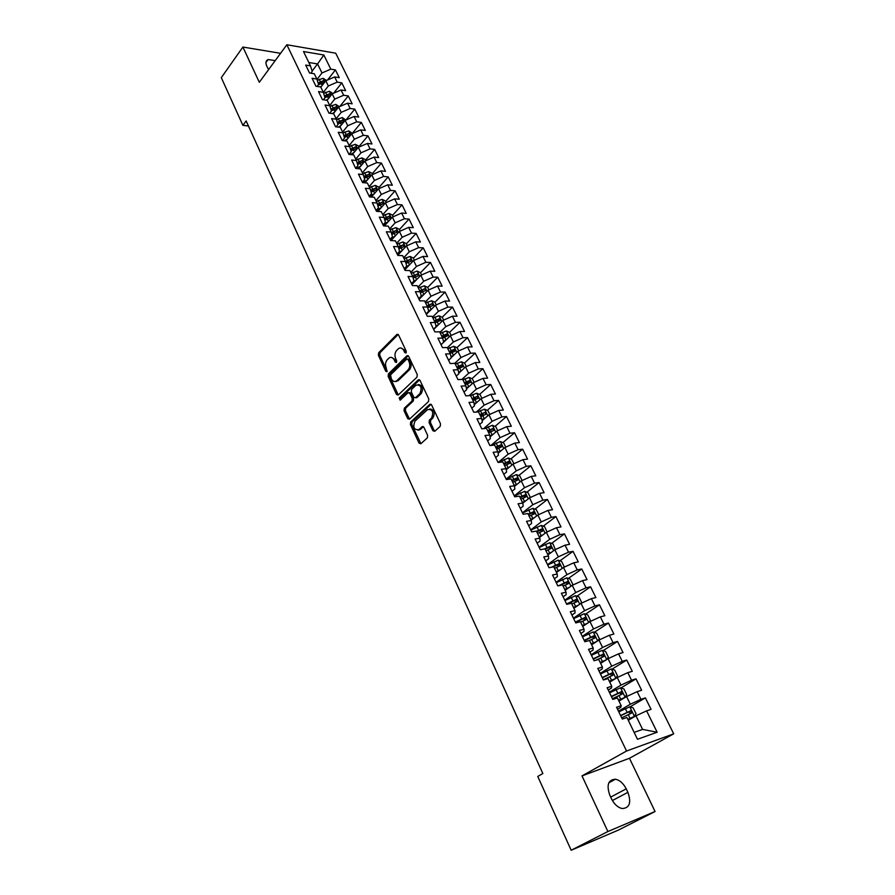 <?xml version="1.0" encoding="UTF-8"?>
<svg xmlns="http://www.w3.org/2000/svg" width="895" height="895" viewBox="0 0 895 895"><rect width="100%" height="100%" fill="white"/><g stroke="black" fill="none" stroke-linecap="round" stroke-linejoin="round"><path stroke-width="1.34" d="M406.017 352.999L406.24 351.22L398.577 334.987L396.966 334.383L378.663 352.742L378.361 355.237L385.79 371.302L386.987 371.671L386.237 367.834C385.063 364.701 385.387 362.016 387.211 359.79L389.056 358C391.07 356.713 392.804 357.373 394.236 359.947L395.221 362.05L396.362 362.475L396.653 360.64L395.668 358.537C394.482 355.393 394.807 352.686 396.653 350.426L398.532 348.603C400.591 347.305 402.347 347.954 403.79 350.538L404.786 352.641L406.017 352.999M432.856 430.685L434.69 431.323L440.183 426.389L440.508 423.805L431.614 404.965L429.801 404.35L410.715 421.948L410.402 424.476L419.028 443.114L420.818 443.752L427.329 437.912L427.642 435.373L423.894 427.34L422.082 426.714L418.882 429.634C413.96 430.115 412.651 427.295 414.956 421.187L427.564 409.597C432.576 409.093 433.896 411.935 431.535 418.122L429.399 420.057L429.074 422.63L432.856 430.685L434.757 431.256M607.884 831.533L655.062 811.508L629.465 758.278L582.007 775.898L607.884 831.533L571.178 850.25L537.761 776.457L542.851 773.526L246.159 120.959L242.892 125.345L248.452 125.994M582.007 775.898L626.545 751.017L286.847 44.75L335.703 53.185L673.7 733.833L626.545 751.017M280.56 53.308L242.903 47.043L259.304 82.284L286.847 44.75M242.903 47.043L221.3 77.652L242.892 125.345M416.958 377.175L417.283 374.602L408.657 356.333L406.979 355.729L388.441 373.853L388.139 376.359L396.507 394.449L398.185 395.064L416.958 377.175M420.046 380.464L428.806 399.013L428.481 401.598L409.429 419.218L407.684 418.603L404.037 410.715L404.35 408.187L411.935 401.072L412.259 398.532L409.82 393.308L408.098 392.692L400.154 400.21L399.192 398.018L418.301 379.849L420.046 380.464M327.559 80.002L335.424 69.899L330.803 69.15L323.845 54.998L303.506 51.541L310.464 65.872L305.698 65.1L309.525 72.998L314.29 73.748L316.852 79.017L312.086 78.29L315.946 86.256L320.712 86.972L323.296 92.286L318.531 91.592L322.424 99.647L327.19 100.307L329.796 105.688L325.03 105.028L328.957 113.15L333.734 113.777L336.363 119.203L331.597 118.587L335.558 126.788L340.335 127.37L342.986 132.84L338.22 132.27L342.226 140.549L346.991 141.097L349.676 146.612L344.899 146.086L348.949 154.432L353.726 154.936L356.434 160.518L351.657 160.026L355.729 168.45L360.506 168.92L363.247 174.547L358.47 174.1L362.587 182.602L367.364 183.027L370.116 188.711L365.339 188.308L369.501 196.9L374.278 197.269L377.063 203.008L372.286 202.65L376.482 211.321L381.259 211.656L384.078 217.44L379.301 217.127L383.541 225.887L388.318 226.166L391.149 232.018L386.371 231.749L390.656 240.587L395.433 240.822L398.297 246.729L393.52 246.517L397.839 255.433L402.616 255.623L405.513 261.586L400.736 261.418L405.099 270.435L409.876 270.57L412.796 276.589L408.031 276.465L412.427 285.572L417.204 285.662L420.158 291.736L415.381 291.669L419.833 300.854L424.599 300.899L427.586 307.03L422.809 307.019L427.307 316.304L432.072 316.282L435.082 322.48L430.316 322.524L434.858 331.888L439.624 331.821L442.667 338.086L437.901 338.176L442.477 347.64L447.243 347.517L450.319 353.838L445.553 353.984L450.185 363.549L454.951 363.37L458.05 369.758L453.284 369.959L457.96 379.625L462.726 379.39L465.859 385.834L461.093 386.092L465.825 395.858L470.58 395.556L473.746 402.079L468.991 402.392L473.757 412.248L478.512 411.901L481.711 418.48L476.957 418.86L481.778 428.817L486.533 428.403L489.755 435.059L485.012 435.496L489.878 445.553L494.622 445.083L497.888 451.796L493.145 452.299L498.067 462.469L502.811 461.932L506.1 468.723L501.368 469.282L506.346 479.552L511.079 478.948L514.401 485.806L509.669 486.432L514.703 496.814L519.424 496.154L522.792 503.079L518.071 503.773L523.15 514.267L527.871 513.529L531.272 520.543L526.551 521.293L531.686 531.898L536.396 531.093L539.842 538.175L535.12 539.003L540.311 549.72L545.021 548.848L548.49 556.008L543.791 556.903L549.027 567.732L553.736 566.792L557.238 574.019L552.539 574.982L557.842 585.934L562.541 584.916L566.087 592.233L561.389 593.273L566.748 604.338L571.435 603.252L575.026 610.636L570.339 611.744L575.753 622.931L580.441 621.779L584.066 629.241L579.389 630.427L584.86 641.737L589.525 640.507L593.195 648.047L588.53 649.322L594.067 660.745L598.721 659.436L602.436 667.066L597.77 668.408L603.364 679.976L608.018 678.578L611.766 686.297L607.123 687.718L612.773 699.409L617.416 697.932L621.208 705.73L616.565 707.24L622.293 719.054L626.925 717.499L637.497 739.281L657.143 732.244L642.61 729.414L635.965 715.81L628.268 720.274M335.424 69.899L339.25 77.652L334.64 76.936L337.202 82.139L328.331 85.976L323.33 92.386M333.622 93.214L341.812 82.855L337.202 82.139M341.812 82.855L345.671 90.675L341.062 89.992L343.646 95.25L334.752 99.11L329.696 105.476M339.742 106.561L348.267 95.922L343.646 95.25M348.267 95.922L352.16 103.82L347.551 103.171L350.158 108.474L341.219 112.356L336.117 118.688M345.895 120.031L354.778 109.112L350.158 108.474M354.778 109.112L358.705 117.077L354.096 116.473L356.725 121.821L347.752 125.725L342.595 132.035M352.361 133.299L361.345 122.414L356.725 121.821M361.345 122.414L365.305 130.457L360.696 129.887L363.359 135.29L354.342 139.217L349.128 145.493M358.895 146.679L367.968 135.839L363.359 135.29M367.968 135.839L371.973 143.961L367.364 143.435L370.049 148.883L360.987 152.832L355.729 159.075M365.496 160.171L374.658 149.398L370.049 148.883M374.658 149.398L378.697 157.587L374.088 157.095L376.795 162.599L367.7 166.571L362.385 172.78M372.152 173.798L381.415 163.069L376.795 162.599M381.415 163.069L385.488 171.337L380.878 170.889L383.608 176.449L374.479 180.443L369.109 186.619M378.876 187.547L388.229 176.874L383.608 176.449M388.229 176.874L392.346 185.22L387.725 184.817L390.488 190.422L381.315 194.439L375.889 200.581M385.656 201.42L395.098 190.814L390.488 190.422M395.098 190.814L399.259 199.227L394.639 198.869L397.425 204.53L388.217 208.569L382.736 214.677M392.491 215.415L402.045 204.865L397.425 204.53M402.045 204.865L406.24 213.368L401.62 213.055L404.439 218.76L395.176 222.833L389.638 228.907M399.405 229.556L409.049 219.062L404.439 218.76M409.049 219.062L413.289 227.643L408.668 227.375L411.51 233.136L402.213 237.231L396.619 243.272M406.375 243.82L416.119 233.394L411.51 233.136M416.119 233.394L420.393 242.053L415.783 241.829L418.647 247.647L409.317 251.775L403.656 257.771M413.412 258.219L423.257 247.859L418.647 247.647M423.257 247.859L427.575 256.608L422.966 256.417L425.863 262.302L416.477 266.441L410.76 272.404M420.516 272.751L430.473 262.459L425.863 262.302M430.473 262.459L434.825 271.286L430.215 271.151L433.135 277.092L423.715 281.265L417.943 287.172M427.687 287.429L437.744 277.204L433.135 277.092M437.744 277.204L442.141 286.12L437.543 286.031L440.485 292.027L431.021 296.223L425.181 302.096M436.234 304.915L434.936 302.253L445.095 292.083L440.485 292.027M445.095 292.083L449.536 301.089L444.927 301.056L447.914 307.097L438.405 311.326L432.498 317.154M442.197 317.244L452.512 307.119L447.914 307.097M452.512 307.119L456.998 316.203L452.4 316.215L455.398 322.323L445.844 326.574L439.881 332.369M449.536 332.381L459.996 322.289L455.398 322.323M459.996 322.289L464.527 331.463L459.929 331.53L462.972 337.695L453.373 341.968L447.343 347.719M456.942 347.663L467.559 337.605L462.972 337.695M467.559 337.605L472.135 346.88L467.537 346.991L470.602 353.223L460.97 357.53L454.705 363.381M464.415 363.101L475.2 353.077L470.602 353.223M475.2 353.077L479.821 362.441L475.223 362.609L478.322 368.897L468.644 373.226L461.887 379.424M471.967 378.686L482.908 368.706L478.322 368.897M482.908 368.706L487.574 378.16L482.987 378.384L486.119 384.738L476.386 389.09L469.103 395.646M479.586 394.426L490.706 384.492L486.119 384.738M490.706 384.492L495.416 394.035L490.829 394.315L493.984 400.725L484.206 405.111L476.341 412.058M487.272 410.324L498.571 400.423L493.984 400.725M498.571 400.423L503.326 410.067L498.75 410.402L501.938 416.88L492.116 421.299L483.602 428.66M495.036 426.378L506.514 416.522L501.938 416.88M506.514 416.522L511.313 426.255L506.749 426.647L509.971 433.202L500.104 437.644L490.885 445.453M502.878 442.6L514.535 432.777L509.971 433.202M514.535 432.777L519.391 442.611L514.826 443.07L518.082 449.682L508.159 454.157L498.168 462.458M510.799 458.978L522.646 449.2L518.082 449.682M522.646 449.2L527.547 459.135L522.982 459.65L526.271 466.329L516.314 470.826L506.122 479.105M518.787 475.525L530.836 465.792L526.271 466.329M530.836 465.792L535.792 475.827L531.227 476.397L534.55 483.155L524.537 487.685L514.245 495.875M526.853 492.239L539.103 482.55L534.55 483.155M539.103 482.55L544.104 492.686L539.562 493.324L542.907 500.137L532.849 504.702L522.445 512.813M534.997 509.121L547.46 499.477L542.907 500.137M547.46 499.477L552.517 509.725L547.975 510.418L551.365 517.31L541.251 521.908L530.724 529.918M543.231 526.17L555.907 516.583L551.365 517.31M555.907 516.583L561.008 526.931L556.477 527.703L559.901 534.662L549.743 539.282L539.092 547.203M551.533 543.41L564.432 533.867L559.901 534.662M564.432 533.867L569.6 544.317L565.069 545.156L568.526 552.193L558.323 556.847L547.55 564.667M559.923 560.818L573.057 551.331L568.526 552.193M573.057 551.331L578.271 561.892L573.751 562.798L577.241 569.902L566.994 574.59L556.086 582.321M568.392 578.416L581.761 568.974L577.241 569.902M581.761 568.974L587.03 579.647L582.522 580.62L586.057 587.802L575.753 592.524L564.723 600.153M576.939 596.193L590.566 586.807L586.057 587.802M590.566 586.807L595.891 597.591L591.382 598.632L594.962 605.893L584.603 610.647L573.449 618.165M585.576 614.149L599.46 604.819L594.962 605.893M599.46 604.819L604.841 615.726L600.344 616.845L603.957 624.184L593.553 628.961L582.265 636.379M594.291 632.306L608.455 623.032L603.957 624.184M608.455 623.032L613.892 634.052L609.405 635.249L613.053 642.666L602.592 647.477L591.181 654.793M603.096 650.654L617.539 641.447L613.053 642.666M617.539 641.447L623.032 652.578L618.557 653.842L622.249 661.338L611.732 666.193L600.187 673.398M611.979 669.203L626.724 660.051L622.249 661.338M626.724 660.051L632.284 671.306L627.809 672.648L631.534 680.222L620.973 685.111L609.282 692.193M620.951 687.953L635.998 678.857L631.534 680.222M635.998 678.857L641.625 690.235L637.162 691.656L640.932 699.319L630.315 704.231L618.49 711.201M630.013 706.893L645.384 697.865L640.932 699.319M645.384 697.865L651.068 709.366L646.615 710.865L657.143 732.244M617.55 709.265L620.828 707.33L621.208 705.73M646.615 710.865L635.965 715.81M608.231 690.011L611.464 688.042L611.766 686.297M630.315 704.231L626.567 696.556L618.96 701.098M637.162 691.656L626.567 696.556M599.001 670.959L602.201 668.957L602.436 667.066M620.973 685.111L617.259 677.515L609.741 682.124M627.809 672.648L617.259 677.515M589.883 652.119L593.049 650.083L593.195 648.047M611.732 666.193L608.063 658.686L600.635 663.363M618.557 653.842L608.063 658.686M580.855 633.481L583.987 631.411L584.066 629.241M602.592 647.477L598.956 640.048L591.617 644.803M609.405 635.249L598.956 640.048M571.927 615.033L575.015 612.941L575.026 610.636M593.553 628.961L589.962 621.611L582.701 626.433M600.344 616.845L589.962 621.611M563.1 596.786L566.155 594.672L566.087 592.233M584.603 610.647L581.045 603.375L573.874 608.264M591.382 598.632L581.045 603.375M554.363 578.741L557.372 576.593L557.238 574.019M575.753 592.524L572.229 585.33L565.137 590.286M582.522 580.62L572.229 585.33M545.715 560.874L548.691 558.693L548.49 556.008M566.994 574.59L563.514 567.475L556.5 572.487M573.751 562.798L563.514 567.475M537.157 543.198L540.099 540.994L539.842 538.175M558.323 556.847L554.878 549.798L547.953 554.878M565.069 545.156L554.878 549.798M528.688 525.712L531.596 523.474L531.272 520.543M549.743 539.282L546.342 532.312L539.484 537.447M556.477 527.703L546.342 532.312M520.308 508.394L523.183 506.145L522.792 503.079M541.251 521.908L537.884 515.005L531.104 520.208M547.975 510.418L537.884 515.005M512.007 491.265L514.86 488.983L514.401 485.806M532.849 504.702L529.516 497.877L522.803 503.147M539.562 493.324L529.516 497.877M503.807 474.305L506.615 472.001L506.1 468.723M524.537 487.685L521.237 480.917L514.48 486.343M531.227 476.397L521.237 480.917M495.673 457.524L498.459 455.197L497.888 451.796M516.314 470.826L513.036 464.136L506.257 469.696M522.982 459.65L513.036 464.136M487.63 440.911L490.393 438.561L489.755 435.059M508.159 454.157L504.925 447.522L498.123 453.217M514.826 443.07L504.925 447.522M479.675 424.465L482.394 422.093L481.711 418.48M500.104 437.644L496.893 431.088L490.091 436.905M506.749 426.647L496.893 431.088M471.788 408.187L474.484 405.793L473.746 402.079M492.116 421.299L488.95 414.799L482.136 420.739M498.75 410.402L488.95 414.799M463.99 392.066L466.653 389.649L465.859 385.834M484.206 405.111L481.074 398.689L474.272 404.741M490.829 394.315L481.074 398.689M456.26 376.113L458.9 373.674L458.05 369.758M476.386 389.09L473.276 382.724L466.496 388.889M482.987 378.384L473.276 382.724M448.619 360.305L451.225 357.855L450.319 353.838M468.644 373.226L465.557 366.928L458.788 373.193M475.223 362.609L465.557 366.928M441.045 344.664L443.618 342.192L442.667 338.086M460.97 357.53L457.916 351.287L451.169 357.642M467.537 346.991L457.916 351.287M433.538 329.17L436.089 326.675L435.082 322.48M453.373 341.968L450.353 335.793L441.067 344.72M459.929 331.53L450.353 335.793M426.109 313.832L428.638 311.315L427.586 307.03M445.844 326.574L442.857 320.455L433.672 329.45M452.4 316.215L442.857 320.455M418.759 298.639L421.254 296.111L420.158 291.736M438.405 311.326L435.44 305.262L426.344 314.324M444.927 301.056L435.44 305.262M411.476 283.603L413.949 281.052L412.796 276.589M431.021 296.223L428.09 290.215L419.095 299.344M437.543 286.031L428.09 290.215M404.26 268.701L406.71 266.128L405.513 261.586M423.715 281.265L420.818 275.313L411.913 284.498M430.215 271.151L420.818 275.313M397.123 253.945L399.539 251.361L398.297 246.729M416.477 266.441L413.602 260.557L404.797 269.798M422.966 256.417L413.602 260.557M390.041 239.323L392.435 236.727L391.149 232.018M409.317 251.775L406.464 245.935L397.749 255.243M415.783 241.829L406.464 245.935M383.038 224.846L385.398 222.228L384.078 217.44M402.213 237.231L399.394 231.458L390.97 240.61M408.668 227.375L399.394 231.458M376.09 210.504L378.428 207.875L377.063 203.008M395.176 222.833L392.39 217.116L384.391 225.932M401.62 213.055L392.39 217.116M369.21 196.296L371.537 193.656L370.116 188.711M388.217 208.569L385.443 202.908L377.858 211.421M394.639 198.869L385.443 202.908M362.397 182.222L364.69 179.559L363.247 174.547M381.315 194.439L378.574 188.823L371.358 197.045M387.725 184.817L378.574 188.823M355.651 168.282L357.922 165.609L356.434 160.518M374.479 180.443L371.761 174.883L364.903 182.815M380.878 170.889L371.761 174.883M348.983 154.432L351.209 151.781L349.676 146.612M367.7 166.571L365.003 161.066L358.492 168.719M374.088 157.095L365.003 161.066M342.505 140.571L344.564 138.076L342.986 132.84M360.987 152.832L358.324 147.373L352.127 154.768M367.364 143.435L358.324 147.373M336.072 126.844L337.974 124.506L336.363 119.203M354.342 139.217L351.69 133.802L345.794 140.951M360.696 129.887L351.69 133.802M329.696 113.251L331.441 111.047L329.796 105.688M347.752 125.725L345.134 120.366L339.518 127.269M354.096 116.473L345.134 120.366M323.363 99.77L324.974 97.723L330.591 95.228L329.517 93.74L324.449 96.011M323.296 92.286L324.974 97.723M341.219 112.356L338.623 107.042L333.276 113.721M347.551 103.171L338.623 107.042M317.087 86.423L318.564 84.51L316.852 79.017M334.752 99.11L332.179 93.841L327.089 100.296M341.062 89.992L332.179 93.841M310.856 73.211L312.21 71.421L310.464 65.872M328.331 85.976L325.791 80.763L320.802 87.162M334.64 76.936L325.791 80.763M571.178 850.25L618.568 830.012L655.062 811.508M629.465 758.278L673.7 733.833M634.152 732.378L642.61 729.414M312.109 71.085L317.568 63.937L308.831 62.505M330.803 69.15L321.976 72.965L316.987 79.442M321.976 72.965L317.568 63.937L323.845 54.998M422.216 426.613L423.156 426.535M275.201 60.614L268.097 59.551C265.804 60.614 265.356 62.762 266.744 66.017L268.567 69.653M611.52 798.877C614.306 804.337 617.874 807.558 622.226 808.554C629.621 808.051 631.512 802.647 627.887 792.343L626.209 788.842C623.39 783.36 619.787 780.16 615.402 779.232C608.175 779.735 606.318 785.094 609.842 795.308L611.52 798.877M438.091 321.26L438.863 320.511M444.983 336.766L446.157 335.625M451.807 352.518L453.508 350.907M396.351 381.471L397.044 380.811M458.62 368.483L460.914 366.357M418.401 379.782L419.509 379.793M465.445 384.626L468.365 381.975M472.918 400.389L475.838 397.783M480.593 416.186L483.278 413.826M488.346 432.14L490.605 430.193M496.166 448.25L497.799 446.885M504.075 464.527L504.959 463.789M516.739 480.112L515.263 479.34L512.119 480.917M406.218 352.731L405.155 350.493L401.016 347.987M391.473 357.396L395.601 359.902L396.642 362.117M396.832 334.495L398.197 334.473L380.017 352.697L379.726 355.203L387.211 371.358M406.889 355.807L408.243 355.762L389.795 373.797L389.493 376.303L398.297 394.964M407.997 359.443L406.755 359.074L390.544 374.904L391.35 378.876C392.827 381.527 394.594 382.176 396.664 380.822L408.042 369.859C409.921 367.599 410.257 364.88 409.049 361.681L407.997 359.443L409.362 359.398L407.639 358.996M395.568 381.427L398.018 380.767L396.888 380.621M409.362 359.398L410.413 361.636C411.622 364.824 411.286 367.543 409.395 369.803L398.253 380.554M409.261 392.625L411.174 393.229L413.613 398.443L413.3 400.982L405.703 408.098L405.39 410.626L409.518 419.128M419.598 379.86L400.546 397.928L400.468 399.92M419.912 393.587C422.261 387.524 420.997 384.693 416.119 385.096L411.599 389.37L411.275 391.92L413.725 397.145L415.47 397.76L419.912 393.587L421.276 393.509C423.682 388.419 422.708 385.409 418.379 384.503M421.276 393.509L416.869 397.648L415.47 397.76M429.868 408.925C434.321 409.832 435.328 412.863 432.889 418.021L430.763 419.956L430.439 422.518L434.209 430.573M417.999 430.182L420.236 429.522L418.882 429.634M423.38 426.669L420.236 429.522M431.11 404.316L412.08 421.836L411.756 424.364L420.918 443.674M326.53 80.438L323.073 78.301L317.266 80.36M321.596 86.144L320.298 86.904M318.24 84.947L324.258 82.217L323.184 80.751L318.105 83.022M318.497 84.287L323.184 80.751M332.918 93.516L329.405 91.268L323.61 93.315M327.973 99.166L326.239 100.173M324.829 97.264L329.517 93.74M339.373 106.718L335.782 104.357L330.02 106.393M334.406 112.311L332.213 113.575M331.385 110.846L336.979 108.362L335.916 106.863L330.859 109.123M331.228 110.353L335.916 106.863M345.873 120.042L342.226 117.558L336.486 119.594M340.894 125.568L338.22 127.112M337.851 124.092L343.434 121.619L342.36 120.098L337.314 122.346M337.683 123.566L342.36 120.098M352.451 133.478L348.726 130.883L343.009 132.907M347.45 138.949L344.262 140.784M344.374 137.45L349.934 134.988L348.871 133.444L343.848 135.693M344.206 136.89L348.871 133.444M359.074 147.037L358.548 145.963L355.281 144.319L349.553 146.366M354.073 152.452L350.348 154.578M350.963 150.931L356.501 148.48L355.438 146.925L350.437 149.152M350.784 150.338L355.438 146.925M365.764 160.731L365.171 159.523L361.904 157.889L356.154 159.959M360.741 166.078L356.445 168.528M357.608 164.535L363.124 162.096L362.072 160.518L357.083 162.745M357.429 163.919L362.072 160.518M372.521 174.547L371.861 173.205L368.583 171.583L362.822 173.664M367.487 179.817L362.587 182.602M365.216 182.446L364.623 182.781M364.321 178.273L369.814 175.834L368.762 174.245L363.795 176.449M364.131 177.613L368.762 174.245M379.335 188.487L378.607 187.01L375.329 185.399L369.534 187.502M374.3 193.7L369.322 196.52M372.007 196.307L370.787 197.001M371.101 192.123L376.56 189.706L375.52 188.095L370.575 190.288M370.899 191.429L375.52 188.095M386.215 202.572L385.421 200.95L382.131 199.35L376.325 201.476M381.169 207.696L376.113 210.549M378.853 210.303L376.974 211.354M377.936 206.107L383.373 203.713L382.333 202.08L377.421 204.261M377.735 205.38L382.333 202.08M393.162 216.78L392.301 215.013L389.001 213.424L383.172 215.572M388.106 221.837L383.34 224.511M385.767 224.421L383.452 225.719M384.85 220.226L390.242 217.843L389.213 216.187L384.324 218.346M384.637 219.454L389.213 216.187M400.166 231.111L399.237 229.221L395.937 227.643L390.075 229.802M395.12 236.101L390.779 238.529M392.748 238.663L390.365 239.994M391.82 234.479L397.179 232.107L396.161 230.429L391.305 232.577M391.596 233.662L396.161 230.429M407.247 245.599L406.24 243.552L402.929 241.986L397.056 244.167M402.202 250.499L398.331 252.647M399.808 253.05L397.346 254.415M398.868 248.855L404.182 246.505L403.164 244.805L398.353 246.93M398.644 248.004L403.164 244.805M414.385 260.21L413.311 258.017L410 256.462L404.092 258.666M409.351 265.021L405.983 266.9M406.934 267.56L404.395 268.97M405.983 263.365L411.252 261.038L410.246 259.326L405.446 261.441M405.748 262.47L410.246 259.326M421.601 274.966L420.449 272.617L417.126 271.073L411.208 273.311M416.567 279.699L413.747 281.254M414.128 282.216L411.51 283.659M413.166 278.021L418.39 275.705L417.383 273.971L412.561 276.108M412.931 277.081L417.383 273.971M428.884 289.868L427.653 287.362L424.331 285.829L418.379 288.089M423.861 294.5L421.221 295.965M421.4 297.006L419.162 298.236M420.426 292.81L425.595 290.517L424.599 288.772L419.755 290.909M420.18 291.826L424.599 288.772M434.936 302.253L431.603 300.731L425.628 303.013M431.233 309.446L428.537 310.934M428.739 311.93L427.139 312.814M427.754 307.735L432.867 305.475L431.882 303.707L427.016 305.866M427.441 306.75L431.882 303.707M443.651 320.097L442.275 317.277L438.942 315.778L432.945 318.072M438.684 324.538L435.943 326.037M436.167 327.011L435.238 327.514M435.16 322.804L440.206 320.578L439.232 318.788L434.343 320.958M434.769 321.82L439.232 318.788M451.158 335.435L449.693 332.448L446.348 330.96L440.329 333.287M446.202 339.787L443.417 341.297M442.633 338.03L447.623 335.826L446.661 334.014L441.75 336.196M442.152 337.035L446.661 334.014M458.721 350.929L457.177 347.775L453.832 346.298L447.791 348.647M453.81 355.17L450.957 356.702M450.118 353.435L455.107 351.22L454.157 349.386L449.223 351.578M449.614 352.406L454.157 349.386M466.373 366.57L464.74 363.247L461.384 361.781L455.32 364.153M461.484 370.698L458.587 372.253M457.681 368.997L462.67 366.771L461.719 364.914L456.763 367.118M457.155 367.923L461.719 364.914M474.093 382.366L472.381 378.865L469.014 377.421L462.928 379.816M469.248 386.394L466.295 387.96M465.31 384.705L470.311 382.478L469.36 380.588L464.382 382.814M464.762 383.597L469.36 380.588M481.89 398.32L480.089 394.65L476.722 393.218L470.613 395.635M477.091 402.235L474.093 403.813M473.007 400.568L478.019 398.331L477.08 396.418L472.079 398.655M472.448 399.416L477.08 396.418M489.766 414.441L487.876 410.581L484.508 409.172L477.729 411.957M485.012 418.233L481.969 419.833M480.794 416.6L485.817 414.34L484.889 412.405L479.854 414.665M480.212 415.403L483.266 413.837M497.721 430.708L495.74 426.669L492.362 425.282L484.665 428.571M493.033 434.388L489.923 435.999M488.659 432.777L493.704 430.506L492.787 428.56L487.708 430.831M488.055 431.547L492.753 428.56M505.753 447.153L503.684 442.924L500.305 441.548L491.59 445.386M501.133 450.7L497.978 452.322M496.591 449.133L501.67 446.84L500.752 444.86L495.64 447.164M495.964 447.847L499.108 446.258L500.596 446.974M513.875 463.767L511.716 459.348L508.326 457.983L498.481 462.413M509.333 467.179L506.122 468.812M504.612 465.646L509.714 463.341L508.807 461.339L503.65 463.655M503.963 464.315L507.141 462.715L508.628 463.465M522.076 480.548L519.816 475.927L516.426 474.585L506.19 479.239M517.612 483.826L514.256 485.515M515.039 485.895L514.457 486.198M512.712 482.327L517.836 480.011L516.941 477.975L511.739 480.313M530.355 497.497L528.005 492.686L524.604 491.355L514.323 496.031M526.003 500.641L522.456 502.397M523.463 502.632L522.758 503.001M520.901 499.175L526.047 496.848L525.164 494.79L519.905 497.139M520.208 497.754L523.463 496.132L524.94 496.938M538.723 514.625L536.273 509.613L532.872 508.304L522.535 513.003M534.483 517.612L530.746 519.458M531.988 519.525L531.026 520.029M529.169 516.202L534.337 513.853L533.465 511.772L528.173 514.144M528.453 514.737L531.753 513.092L533.219 513.931M547.08 531.977L544.63 526.707L541.229 525.421L530.836 530.153M543.075 534.762L539.114 536.687M540.636 536.586L539.383 537.235M537.515 533.398L542.717 531.037L541.844 528.934L536.508 531.328M536.776 531.887L540.121 530.243L541.576 531.104M555.325 549.597L553.076 543.981L549.664 542.706L539.226 547.483M551.756 552.081L547.572 554.106M549.418 553.804L547.818 554.62M545.961 550.783L551.175 548.4L550.324 546.274L544.395 548.959M545.2 549.217L548.579 547.561L550.033 548.456M563.671 567.396L564.186 566.714L561.612 561.433L558.189 560.18L547.706 564.991M560.561 569.578L556.119 571.692M558.335 571.178L556.354 572.185M554.486 568.336L559.733 565.942L558.883 563.794L551.454 567.24M553.468 566.848L557.126 565.058L558.569 565.998M572.095 585.419L572.834 584.401L570.227 579.076L566.803 577.846L556.265 582.679M567.396 588.709L564.969 589.939M569.477 587.254L564.745 589.469M563.1 586.08L568.37 583.674L567.531 581.493L558.379 585.822M560.382 585.386L565.763 582.734L567.195 583.708M580.587 603.689L581.571 602.279L578.942 596.898L575.507 595.69L564.924 600.556M576.559 606.43L573.684 607.873M578.517 605.098L573.471 607.437M571.804 604.013L577.107 601.585L576.279 599.381L566.569 603.968M567.106 604.248L574.21 600.69L575.91 601.608M589.212 622.115L590.398 620.347L587.746 614.91L584.312 613.713L573.661 618.613M585.811 624.363L582.488 625.997M587.668 623.133L582.287 625.594M580.609 622.137L585.934 619.687L585.106 617.46L575.34 622.07M575.53 622.484L583.003 618.758L584.726 619.709M597.961 640.697L599.326 638.605L596.641 633.112L593.195 631.937L582.5 636.871M595.175 642.498L591.382 644.322M596.965 641.346L591.203 643.952M589.234 640.585L594.851 637.99L594.034 635.73L584.189 640.361M584.379 640.742L592.221 636.916L593.62 637.99M606.821 659.47L608.343 657.064L605.624 651.504L602.19 650.352L591.438 655.319M604.64 660.846L600.377 662.837M606.396 659.738L600.209 662.49M595.969 660.208L603.868 656.482L603.062 654.189L593.139 658.854M593.307 659.201L600.869 655.464L602.626 656.482M609.461 681.554L615.849 678.354L617.46 675.714L614.72 670.098L611.263 668.968L600.467 673.969M615.849 678.354L609.316 681.24M603.286 679.797L612.985 675.166L612.18 672.861L602.19 677.537M602.346 677.851L609.954 674.114L611.721 675.166M618.646 700.472L625.079 697.272L626.679 694.565L623.904 688.893L620.448 687.785L609.584 692.819M625.079 697.272L618.523 700.192M612.437 698.704L622.193 694.061L621.399 691.723L611.33 696.422M611.475 696.713L619.519 692.853L620.906 694.05M627.943 719.591L634.41 716.392L635.987 713.628L633.179 707.889L629.722 706.804L618.814 711.872M634.41 716.392L627.82 719.345M621.689 717.824L631.501 713.158L630.718 710.798L620.582 715.519M620.694 715.765L628.402 712.017L630.203 713.147M405.155 350.493L403.79 350.538M396.575 361.994L395.221 362.05M395.601 359.902L394.236 359.947M387.155 371.246L385.79 371.302M379.726 355.203L378.361 355.237M380.017 352.697L378.663 352.742M406.151 352.608L404.786 352.641M397.861 394.371L396.507 394.449M389.493 376.303L388.139 376.359M389.795 373.797L388.441 373.853M409.395 369.803L408.042 369.859M410.413 361.636L409.049 361.681M409.037 418.502L407.684 418.603M405.39 410.626L404.037 410.715M405.703 408.098L404.35 408.187M413.3 400.982L411.935 401.072M413.613 398.443L412.259 398.532M411.174 393.229L409.82 393.308M400.546 397.928L399.192 398.018M419.576 379.838L418.256 379.905M430.439 422.518L429.074 422.63M430.763 419.956L429.399 420.057L430.763 419.956M423.301 426.613L422.082 426.714M420.381 442.991L419.028 443.114M411.756 424.364L410.402 424.476M412.08 421.836L410.715 421.948M429.801 404.35L431.054 404.272L429.79 404.361M612.393 800.544L627.887 792.343M610.692 797.109L626.209 788.842M324.896 81.915L323.151 78.346M320.376 81.702L319.179 79.241M322.178 85.405L321.126 83.257M331.273 94.982L329.483 91.312M326.697 94.702L325.489 92.23M328.532 98.461L327.458 96.28M337.717 108.183L335.86 104.391M333.085 107.825L331.866 105.33M334.943 111.64L333.857 109.414M344.206 121.496L342.304 117.603M339.529 121.071L338.299 118.543M341.409 124.942L340.301 122.671M350.762 134.932L348.804 130.916M346.029 134.44L344.788 131.889M347.931 138.367L346.812 136.051M357.385 148.492L355.371 144.363M352.585 147.921L351.332 145.348M354.521 151.904L353.38 149.543M364.064 162.174L361.983 157.934M359.208 161.536L357.944 158.941M361.166 165.575L360.003 163.17M370.798 175.991L368.673 171.627M365.887 175.263L364.612 172.645M367.879 179.369L366.693 176.919M377.6 189.93L375.408 185.444M372.622 189.125L371.347 186.484M374.647 193.286L373.439 190.803M384.47 204.004L382.221 199.395M379.435 203.12L378.137 200.446M381.483 207.338L380.252 204.81M391.395 218.201L389.09 213.469M386.304 217.239L384.995 214.543M388.385 221.524L387.132 218.939M398.398 232.543L396.015 227.677M393.229 231.492L391.909 228.773M395.355 235.844L394.068 233.215M405.457 247.02L403.018 242.019M400.233 245.879L398.901 243.138M402.381 250.298L401.083 247.624M412.584 261.631L410.078 256.496M407.303 260.411L405.95 257.637M409.474 264.886L408.154 262.157M419.777 276.376L417.215 271.118M414.43 275.078L413.076 272.281M416.645 279.62L415.291 276.846M427.049 291.278L424.409 285.874M421.634 289.879L420.258 287.049M423.872 294.489L422.496 291.658M434.388 306.314L431.681 300.776M428.906 304.826L427.519 301.973M431.166 309.491L429.779 306.627M441.794 321.495L439.02 315.812M436.245 319.918L434.847 317.031M438.539 324.628L437.129 321.741M449.279 336.833L446.437 331.005M443.651 335.155L442.242 332.246M445.967 339.91L444.546 336.99M456.83 352.317L453.91 346.331M451.136 350.538L449.715 347.607M453.474 355.337L452.042 352.395M464.46 367.946L461.473 361.826M458.699 366.077L457.255 363.113M461.059 370.922L459.605 367.957M472.168 383.742L469.103 377.455M466.329 381.773L464.874 378.775M468.711 386.662L467.246 383.664M479.944 399.685L476.811 393.252M474.037 397.615L472.571 394.594M476.442 402.56L474.965 399.528M487.809 415.795L484.587 409.205M481.823 413.613L480.335 410.57M484.251 418.614L482.763 415.548M495.752 432.061L492.451 425.315M489.688 429.779L488.189 426.702M492.138 434.825L490.628 431.737M503.762 448.496L500.394 441.582M497.62 446.113L496.11 442.991M500.104 451.203L498.582 448.082M499.041 446.281L500.708 444.871M511.862 465.098L508.405 458.016M505.641 462.603L504.12 459.459M508.147 467.749L506.615 464.594M507.051 462.749L508.74 461.35M520.051 481.879L516.505 474.618M513.752 479.261L512.208 476.084M516.281 484.464L514.726 481.275M515.151 479.373L516.851 477.997M528.318 498.817L524.694 491.389M521.93 496.087L520.375 492.876M524.492 501.345L522.926 498.123M523.329 496.177L525.052 494.812M536.664 515.934L532.961 508.326M530.209 513.092L528.632 509.848M532.782 518.395L531.205 515.14M531.596 513.148L533.342 511.806M545.111 533.23L541.307 525.443M538.566 530.265L536.966 526.987M541.173 535.624L539.573 532.346M539.942 530.299L541.699 528.967M553.636 550.705L549.754 542.739M547.002 547.628L545.391 544.317M549.642 553.043L548.02 549.72M548.378 547.628L550.156 546.308M562.25 568.37L558.279 560.214M555.538 565.159L553.904 561.814M558.2 570.63L556.567 567.273M556.891 565.125L558.704 563.828M570.965 586.214L566.893 577.868M564.152 582.88L562.507 579.501M566.837 588.407L565.192 585.017M565.506 582.813L567.329 581.537M579.759 604.248L575.597 595.712M572.867 600.791L571.2 597.368M575.586 606.374L573.908 602.95M574.21 600.69L576.056 599.426M588.653 622.484L584.39 613.746M581.66 618.881L579.982 615.436M584.413 624.531L582.723 621.063M583.003 618.758L584.871 617.505M597.647 640.898L593.284 631.971M590.555 637.173L588.865 633.682M593.34 642.878L591.629 639.377M591.886 637.016L593.777 635.774M606.732 659.525L602.268 650.385M599.549 655.655L597.838 652.131M602.357 661.427L600.635 657.892M600.869 655.464L602.782 654.245M615.883 678.287L611.352 669.001M608.634 674.338L606.899 670.78M611.475 680.178L609.741 676.598M609.954 674.114L611.889 672.917M625.113 697.205L620.537 687.819M617.83 693.222L616.073 689.62M620.694 699.129L618.937 695.504M619.127 692.965L621.085 691.779M634.443 716.324L629.812 706.837M627.115 712.319L625.337 708.672M630.013 718.282L628.234 714.624M628.402 712.017L630.382 710.854M398.085 334.372L396.966 334.383M408.142 355.684L406.979 355.729M398.018 380.767L396.664 380.822M265.949 62.493L268.097 59.551M608.846 782.801L615.402 779.232M491.142 429.969L492.787 428.56M499.108 446.258L500.752 444.86M507.141 462.715L508.807 461.339M515.263 479.34L516.941 477.975M523.463 496.132L525.164 494.79M531.753 513.092L533.465 511.772M540.121 530.243L541.844 528.934M548.579 547.561L550.324 546.274M557.126 565.058L558.883 563.794M565.763 582.734L567.531 581.493M574.489 600.612L576.279 599.381M583.305 618.669L585.106 617.46M592.221 636.916L594.034 635.73M601.216 655.364L603.062 654.189M610.323 674.002L612.18 672.861M619.519 692.853L621.399 691.723M628.827 711.905L630.718 710.798"/></g></svg>
